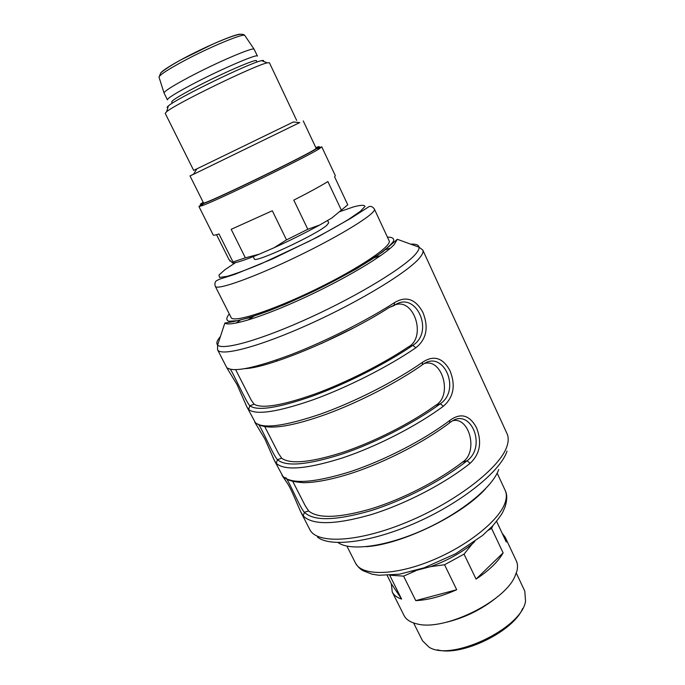 <?xml version="1.0" encoding="UTF-8"?>
<svg xmlns="http://www.w3.org/2000/svg" width="685" height="685" viewBox="0 0 685 685"><rect width="100%" height="100%" fill="white"/><g stroke="black" fill="none" stroke-linecap="round" stroke-linejoin="round"><path stroke-width="1.03" d="M327.601 220.45L328.723 222.788L326.719 225.374C315.862 235.075 253.621 263.836 254.315 258.921L253.193 256.652M374.37 209.062L389.123 240.786C392.419 245.787 359.06 268.409 315.211 289.661C271.397 310.973 232.994 323.2 231.102 317.523L215.287 286.304C216.554 290.765 254.614 277.237 298.763 255.77C342.92 234.356 377.092 212.812 374.37 209.062C372.871 206.904 371.142 206.057 369.181 206.527L351.122 218.121L317.908 236.882L272.69 258.861L234.869 274.325L219.859 279.069L216.4 280.747C214.936 281.895 214.568 283.753 215.287 286.304M277.297 360.952L276.072 360.104M452.99 420.693C469.473 416.788 478.652 452.425 462.289 462.272C438.357 480.776 402.532 499.142 371.475 508.732C339.024 518.083 318.071 518.819 308.627 510.942L305.245 505.77L292.837 481.521M264.812 426.712L278.521 453.504L281.681 458.214C290.371 464.507 310.939 462.495 343.373 452.16C374.455 441.705 410.812 423.236 435.48 405.434C452.922 395.947 442.45 358.418 424.734 363.418M235.657 369.686L251.164 400.014L254.084 404.218C261.995 408.859 282.143 405.503 314.543 394.14C345.651 382.778 382.547 364.197 407.995 347.149C426.678 337.91 414.493 298.472 395.665 304.671M394.911 304.868L389.277 307.454C344.906 336.189 269.702 367.725 245.23 368.616M285.722 477.625C289.55 481.906 300.039 508.039 304.405 512.277L303.215 515.916L301.126 512.628L309.783 529.496C316.581 544.284 358.152 542.529 407.472 521.944C456.784 501.497 500.333 467.367 506.951 446.303C508.612 441.363 508.638 437.167 507.046 433.708L422.782 250.025C423.553 251.669 422.636 254.118 420.033 257.363C409.39 271.08 361.081 300.801 310.322 323.757C259.529 346.798 220.407 356.928 217.539 349.684L226.838 367.802L230.571 369.369M308.627 510.942L304.405 512.277C313.533 521.259 335.513 520.771 370.345 510.822C403.653 500.564 442.21 480.562 467.093 460.757C486.975 446.278 470.715 407.832 451.603 421.446M258.313 424.178C261.576 427.508 273.546 456.142 277.459 459.661L276.252 463.351L274.351 460.423L282.896 476.315C291.57 484.355 313.781 482.891 349.538 471.922C383.771 460.731 423.861 440.087 449.968 420.325L449.548 422.902C423.912 442.313 384.687 462.495 351.174 473.386C331.9 479.474 316.076 482.582 303.695 482.702C295.577 482.137 289.901 480.938 286.655 479.106L284.617 477.787M281.681 458.214L277.459 459.661C285.765 466.947 307.317 465.081 342.123 454.069C375.457 442.878 414.613 422.791 440.301 403.782C461.407 389.482 443.298 349.153 422.953 364.429M230.28 369.258C232.095 370.653 246.549 402.977 249.862 405.785L248.646 409.527L246.934 406.976L255.454 422.799C263.245 429.041 285.003 426.113 320.726 414.014C354.976 401.83 395.69 381.091 422.654 362.194C433.785 354.881 442.887 357.716 449.985 370.679C455.859 385.432 453.65 397.283 443.358 406.248C417.045 425.805 376.801 446.474 342.56 457.905C306.82 469.139 284.712 470.955 276.252 463.351M254.084 404.218L249.862 405.785C257.303 411.291 278.41 407.986 313.173 395.853C346.533 383.694 386.289 363.512 412.824 345.36C435.009 331.531 415.495 289.567 394.106 305.57L394.628 302.556C406.162 295.706 415.581 298.994 422.902 312.411C428.878 327.421 426.532 339.203 415.872 347.757C388.686 366.441 347.826 387.196 313.567 399.629C277.862 412.01 256.216 415.315 248.646 409.527M301.049 512.466L299.362 508.835M462.289 462.272L467.093 460.757L470.158 463.283C444.676 483.67 405.049 504.237 370.833 514.718C335.059 524.864 312.523 525.267 303.215 515.916M449.968 420.325C460.714 412.584 469.525 414.973 476.4 427.5C482.171 442.005 480.091 453.932 470.158 463.283M274.274 460.277L272.758 456.989M435.48 405.434L440.301 403.782L443.358 406.248M422.654 362.194L422.148 364.985C396.872 382.727 359.308 402.095 326.728 414.074C293.06 426.173 270.686 429.829 259.606 425.034M246.874 406.856L245.521 403.91M227.103 368.239L237.019 384.55L246.917 406.916M407.995 347.149L412.824 345.36L415.872 347.757M412.242 571.444L430.454 566.683C446.2 561.092 460.097 553.531 472.153 544.01L474.765 541.57M389.756 575.357L401.624 599.101C397 597.594 393.884 595.231 392.257 592.02L403.987 615.395C406.171 619.702 410.692 622.579 417.559 624.035C444.222 631.048 503.715 602.158 514.7 576.864L516.875 571.23C517.877 567.274 517.689 563.815 516.302 560.861L505.179 537.186L506.266 541.998L496.591 521.396M492.994 525.575L491.547 528.349L488.414 530.241M472.153 544.01L464.045 554.139L476.058 579.116C489.158 570.408 498.183 561.657 503.124 552.872L491.547 528.349M464.045 554.139L444.548 564.748L430.454 566.683M415.675 570.802L403.585 576.128L415.769 600.625C428.074 600.043 441.722 596.404 456.698 589.725L444.548 564.748M403.585 576.128L390.664 575.263M392.257 592.02L391.323 583.723L387.188 575.46M502.182 533.298L505.179 537.186M522.655 608.477C513.279 631.604 461.45 656.769 437.475 649.834M401.624 599.101L391.323 583.723M456.698 589.725L415.769 600.625M503.124 552.872L476.058 579.116M497.361 596.883C481.623 609.736 463.839 618.367 444.008 622.793M413.612 622.973L422.534 640.817L428.973 647.111C451.055 661.941 521.773 628.402 525.541 601.242L524.804 591.155L516.302 573.114M293.42 121.964L193.667 170.402L196.912 168.827L193.521 174.298L190.019 175.934L193.641 174.101M299.576 122.658L193.521 174.298M198.924 206.502L213.198 234.972C213.455 235.469 215.39 235.126 218.994 233.953L233.003 261.953L245.367 257.834L231.196 229.329L272.313 210.757L286.493 239.887L307.805 229.269L319.664 225.023L331.737 218.07L347.757 204.815L334.605 176.841L335.325 175.677L321.779 146.847L319.304 148.748C306.743 156.993 216.195 200.962 201.947 205.731L198.924 206.502L202.546 203.907M319.664 225.023C305.553 232.763 290.389 240.324 274.171 247.705L286.493 239.887M245.367 257.834L259.332 254.161L274.171 247.705M259.332 254.161C245.341 259.932 236.436 262.886 232.609 263.023L233.003 261.953M216.546 234.698L228.901 259.375L232.609 263.023M317.506 148.088L321.779 146.847M307.805 229.269L293.796 200.14C308.875 192.451 320.238 186.26 327.875 181.559L341.318 210.047M263.288 61.307C264.059 60.434 263.477 60.22 261.559 60.657C250.813 62.361 176.413 98.486 168.424 105.875C166.9 107.117 166.712 107.699 167.876 107.639M296.656 120.389L269.428 62.763L267.313 62.84C256.002 64.775 175.103 104.06 166.592 111.749L165.222 113.367L193.667 170.402M190.019 175.934L203.488 202.871C200.448 206.998 321.231 148.354 316.102 148.191L303.267 120.945M203.205 202.306C199.309 204.644 199.326 205.089 203.239 203.659C217.119 198.924 304.568 156.454 316.872 148.482C320.426 146.29 320.075 145.999 315.828 147.618M188.82 77.294C172.945 85.771 164.683 90.977 164.023 92.92L167.405 99.83C167.431 98.28 175.711 93.117 192.271 84.341C220.561 69.391 257.988 53.293 257.44 56.11L254.101 49.183C253.176 46.88 216.366 62.618 188.82 77.294M257.046 62.052L256.447 60.794C256.986 58.251 221.829 73.466 195.208 87.474C179.598 95.712 171.764 100.541 171.704 101.945L172.32 103.187M235.623 262.586L225.082 269.599L218.952 275.036L219.491 277.434L227.095 276.346C235.606 273.837 246.994 269.625 261.259 263.708L308.738 241.454C324.382 233.354 337.722 225.956 348.776 219.26L360.413 211.271L365.002 206.416C364.54 204.832 360.764 204.978 353.666 206.853L339.554 211.708M229.295 313.944C226.196 317.737 226.033 320.169 228.807 321.265L237.224 320.691C245.641 318.808 256.524 315.391 269.873 310.442C284.284 304.705 299.516 298.026 315.571 290.397C339.495 278.624 361.192 266.405 376.33 256.276C385.09 249.999 390.81 245.007 393.481 241.3C394.346 238.448 392.325 237.061 387.436 237.156M394.243 244.519C384.448 255.385 345.308 278.812 304.063 297.838C262.792 316.915 229.372 327.113 224.86 323.029L233.611 321.59L250.385 317.412L284.558 304.577C310.014 293.334 334.203 281.278 357.125 268.426L382.564 252.003L397.317 239.288L394.243 244.519M220.416 336.523C216.957 340.479 216.023 343.305 217.616 345.026C222.488 350.797 261.721 339.769 310.716 317.258C359.685 294.824 405.563 266.628 416.052 253.536C418.261 250.864 419.271 248.758 419.083 247.208C418.715 244.887 415.915 243.869 410.666 244.143M390.364 248.201L385.235 249.725M240.529 319.989L236.162 323.08M353.648 327.875L321.479 343.502M389.277 307.454L394.106 305.57M247.756 320.118L253.895 316.17M373.967 257.868L380.869 255.488M227.343 367.999C234.219 372.349 255.488 367.879 291.151 354.59C325.418 341.37 366.775 320.546 394.628 302.556M507.037 451.107C500.812 470.698 463.24 501.48 418.115 521.799C373.017 542.195 330.581 547.692 317.498 537.126M338.048 542.554C350.181 551.468 386.349 546.733 424.006 529.651C461.673 512.637 493.097 486.667 498.689 469.499M505.376 501.899C506.737 497.438 506.669 493.602 505.179 490.392C507.362 494.664 507.242 500.392 504.802 507.568L502.867 511.901C502.071 513.887 498.714 518.511 492.815 525.772L482.574 535.456L455.611 553.745L424.186 567.796L399.501 574.193L378.925 575.272L371.981 574.176L362.93 570.648C359.976 568.952 357.493 566.426 355.489 563.079C361.492 575.897 393.61 575.948 430.548 561.015C467.487 546.202 500.196 519.718 505.376 501.899M240.649 34.284C237.147 33.12 205.628 46.426 182.458 59.004C169.572 66.008 162.294 70.718 160.641 73.132M244.956 35.706L244.81 35.483C243.637 32.914 208.48 47.556 182.39 61.701C167.354 69.879 159.554 75.025 159.006 77.14L159.091 77.405M224.86 323.029L217.616 345.026L217.539 349.684M397.317 239.288L419.083 247.208L422.782 250.025M321.385 343.545L353.743 327.824M301.1 512.543C298.172 506.54 291.801 490.092 287.623 483.644L282.014 475.33M450.165 422.414L451.432 421.54M274.325 460.346L264.881 438.948L254.76 422.2M366.321 546.681C401.924 544.327 461.724 515.291 485.588 488.765M346.901 546.116L355.489 563.079M497.164 473.155L505.179 490.392M293.411 121.964L299.816 122.683M168.424 105.875L166.592 111.749M261.559 60.657L267.313 62.84M230.169 260.985L229.646 260.942M203.239 203.659L201.947 205.731M316.872 148.482L319.304 148.748M164.023 92.92L159.006 77.14L160.718 73.047C159.665 73.415 167.962 66.702 182.141 59.244L211.708 44.671C223.087 39.619 231.504 36.373 236.967 34.944C241.103 33.899 243.714 34.079 244.81 35.483L254.101 49.183"/></g></svg>
